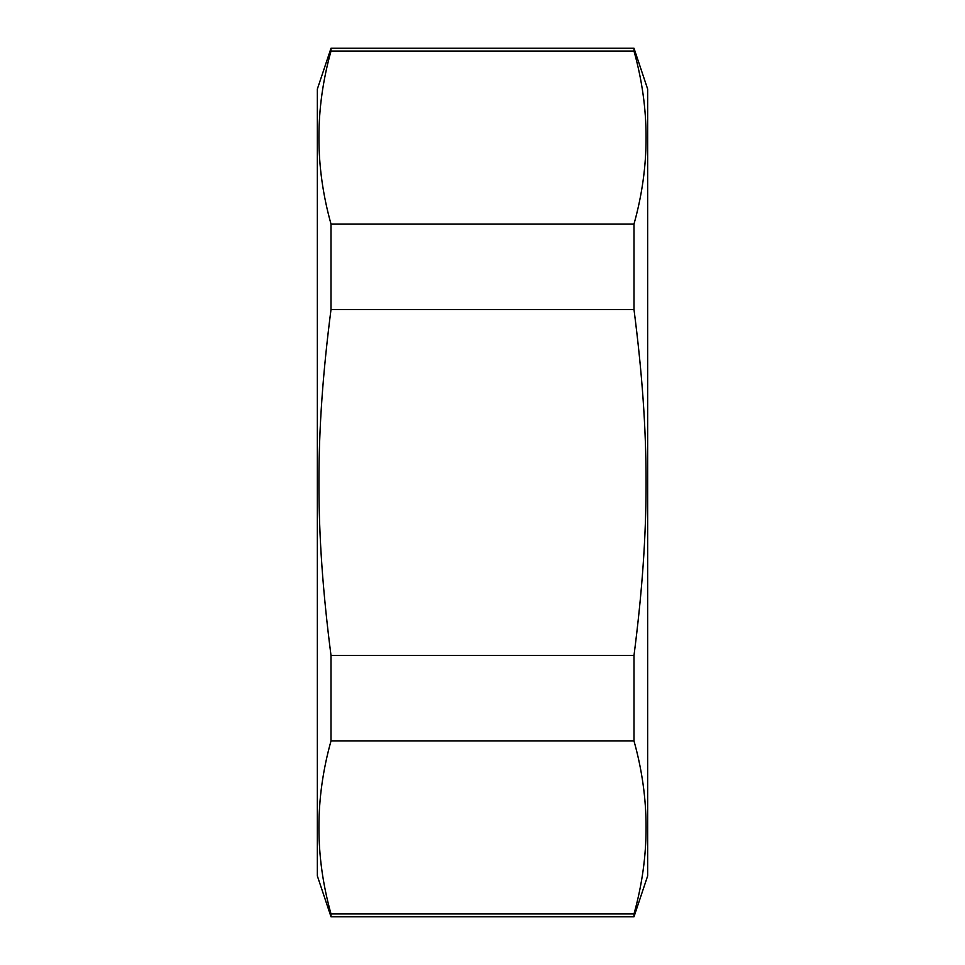 <?xml version="1.0" encoding="UTF-8"?>
<svg xmlns="http://www.w3.org/2000/svg" width="965" height="965" viewBox="0 0 965 965"><rect width="100%" height="100%" fill="white"/><g stroke="black" fill="none" stroke-linecap="round" stroke-linejoin="round"><path stroke-width="1.45" d="M633.993 224.049L633.993 309.512L331.007 309.512L331.007 224.049L633.993 224.049C650.133 166.39 650.133 108.731 633.993 51.061L633.993 48.25L647.648 89.057L647.648 875.943L633.993 916.75L331.007 916.75L331.007 913.939L633.993 913.939L633.993 916.75M633.993 655.488L633.993 740.951L331.007 740.951L331.007 655.488L633.993 655.488C650.133 530.062 650.133 434.938 633.993 309.512M633.993 51.061L331.007 51.061L331.007 48.25L633.993 48.25M331.007 916.75L317.352 875.943L317.352 89.057L331.007 48.25M331.007 740.951C314.867 798.61 314.867 856.269 331.007 913.939M331.007 309.512C314.867 434.938 314.867 530.062 331.007 655.488M331.007 51.061C314.867 108.731 314.867 166.39 331.007 224.049M633.993 913.939C650.133 856.269 650.133 798.61 633.993 740.951"/></g></svg>
